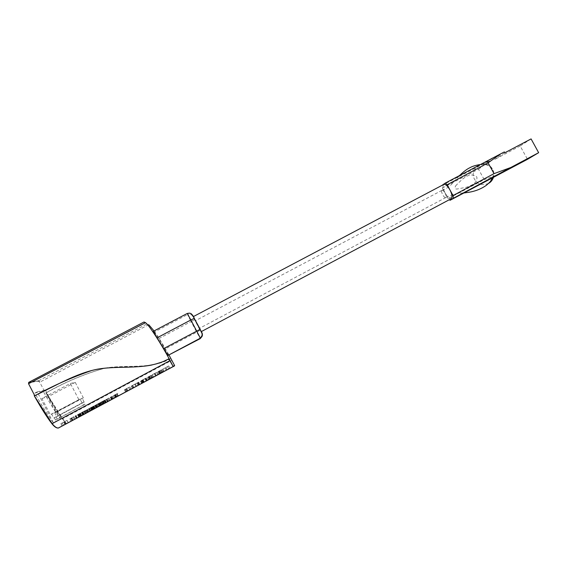 <?xml version="1.0" encoding="UTF-8"?>
<svg xmlns="http://www.w3.org/2000/svg" width="567" height="567" viewBox="0 0 567 567"><rect width="100%" height="100%" fill="white"/><g stroke="black" fill="none" stroke-linecap="round" stroke-linejoin="round"><path stroke-width="0.43" stroke-dasharray="2.83 2.13" d="M441.92 190.356L442.04 190.299C443.529 189.534 447.235 196.31 445.946 197.429L445.825 197.536C444.365 198.698 440.29 191.214 441.92 190.356M488.57 183.382C482.808 185.813 478.151 184.481 474.607 179.378C467.917 168.137 486.599 157.576 492.652 169.391C493.97 171.73 494.226 174.402 493.439 177.393M456.676 184.75C454.89 186.281 453.94 189.569 457.349 188.981L466.443 187.245C470.936 185.65 477.832 183.162 476.826 176.954C469.398 171.085 461.588 179.881 456.676 184.75M195.246 320.816L199.286 328.421L195.487 320.688M451.396 198.62C449.681 199.06 447.597 197.224 445.159 193.106C443.011 188.797 442.522 185.919 443.699 184.481L443.727 184.459M193.297 316.634L201.257 331.631L193.297 316.634M187.266 313.445L153.175 331.397L154.33 332.042L158.902 338.563L168.69 355.445M154.04 330.937C158.469 337.124 163.487 345.225 169.108 355.226M148.859 324.834L146.874 323.963L148.859 324.834M28.47 384.128L28.747 382.356L144.011 321.999M53.248 422.571C48.103 415.774 41.972 405.951 34.842 393.094L43.149 391.166C49.91 403.364 55.736 412.684 60.612 419.119L53.248 422.571L37.202 391.854L34.842 393.094M39.662 382.186L38.379 380.868L28.619 382.725L38.336 381.159L39.683 382.222L148.504 324.771M170.922 358.493L166.152 360.853C146.846 369.152 125.42 364.631 105.164 368.096C84.724 373.816 65.099 382.073 46.274 392.86L45.488 392.917L39.683 382.222M170.993 358.479L171.737 360.35L62.37 418.85L45.899 392.811C52.377 404.342 57.869 413.024 62.37 418.85L66.587 423.733L62.618 418.666L46.274 392.86L45.488 392.917M170.702 358.606L166.237 360.839C146.952 369.124 125.541 364.581 105.306 368.082M37.202 391.854L45.381 389.99L43.149 391.166M45.381 389.99L60.612 419.119M41.873 398.502L47.869 396.836L55.998 412.386L54.737 412.904L56.728 416.71L56.14 416.972L57.288 419.176L55.481 419.998L54.319 417.766L53.709 418.035L51.675 414.137L50.328 414.683L41.873 398.502L70.379 383.448L75.241 382.371L47.869 396.836M75.241 382.371L83.342 397.828L82.328 398.211L84.993 404.384L83.555 405.008L79.876 399.125L51.675 414.137M79.876 399.125L50.328 414.683M81.903 402.995L53.709 418.035M82.392 402.79L54.319 417.766M83.555 405.008L55.481 419.998M84.993 404.384L57.288 419.176M83.845 402.187L56.14 416.972M84.313 401.996L56.728 416.71M82.328 398.211L54.737 412.904M83.342 397.828L55.998 412.386M78.799 399.529L70.379 383.448M39.761 381.818L38.457 380.804L28.747 382.356M171.95 360.229L174.508 365.899M83.852 411.472L79.026 414.052L81.591 412.677L82.81 414.994L81.591 412.67L83.852 411.472L85.064 413.79M79.196 413.96L80.294 416.355M79.026 414.052L80.238 416.376M81.393 412.776L82.612 415.101M83.994 411.387L85.213 413.712M167.449 366.615L165.791 367.508L168.711 365.942L167.449 366.615L168.683 368.947M165.791 367.508L167.017 369.84M169.944 368.267L168.711 365.942L169.937 368.274L168.697 365.949L165.692 367.551L166.932 369.882M165.812 367.501L167.045 369.826M165.692 367.551L166.953 369.868M165.72 367.536L168.697 365.949L169.93 368.274M167.471 366.601L168.704 368.933M166.251 370.244L165.018 367.912L162.828 369.089L165.047 367.905L166.28 370.237M162.857 369.074L164.083 371.406L162.828 369.089M161.198 369.96L159.178 371.024L161.198 369.96L162.431 372.292M159.837 370.669L161.078 373.015M160.418 370.379L161.652 372.71M159.178 371.024L160.418 373.369M160.815 370.173L157.208 372.108L160.815 370.173L162.049 372.498M161.545 369.79L162.772 372.115M158.519 371.399L159.752 373.724M157.973 371.704L159.199 374.029M157.208 372.108L158.441 374.44M158.951 371.144L160.192 373.49M159.341 370.946L160.581 373.284M158.71 371.293L159.944 373.625M161.333 369.89L162.566 372.221M162.332 369.365L163.565 371.697M154.04 373.781L155.089 373.249L154.04 373.781L155.28 376.127M154.309 373.667L155.535 375.985M154.819 373.362L156.06 375.701M155.089 373.249L156.315 375.574M152.325 374.688L153.565 377.041L152.325 374.695L156.464 372.484L157.704 374.822L156.464 372.484L152.325 374.688M151.006 375.411L148.944 376.502L151.006 375.411L152.247 377.757M149.603 376.148L150.843 378.501M150.227 375.829L151.46 378.168M148.944 376.502L150.184 378.848M150.638 375.616L147.044 377.551L150.638 375.616L151.871 377.955M151.389 375.226L152.622 377.551M148.334 376.849L149.568 379.181M147.81 377.147L149.036 379.472M147.044 377.551L148.27 379.883M148.717 376.623L149.957 378.976M149.128 376.41L150.361 378.756M148.519 376.75L149.752 379.082M151.155 375.34L152.388 377.679M152.19 374.801L153.416 377.133M143.019 379.699L146.095 378.04L141.197 380.648L145.294 378.472L146.527 380.811L145.294 378.472L143.019 379.699L144.252 382.038M142.7 379.847L143.933 382.201L142.721 379.869M141.622 380.457L142.395 380.039L141.261 380.62L142.48 382.98L141.261 380.62L141.622 380.457L142.849 382.782M141.197 380.648L142.437 383.001M142.565 379.911L143.805 382.264M146.095 378.04L147.328 380.386M142.671 379.89L143.905 382.222M142.041 380.202L143.281 382.555M142.395 380.039L143.621 382.378M102.145 401.556L103.541 400.841L102.145 401.556L103.385 403.931M102.747 401.266L103.981 403.612M102.939 401.131L104.186 403.498M103.541 400.841L104.775 403.194M100.324 402.527L104.597 400.245L100.324 402.527L101.571 404.902M100.366 402.506L101.613 404.881M104.555 400.259L105.802 402.634M104.597 400.245L105.838 402.613M96.177 404.767L98.878 403.335L97.822 403.895L99.062 406.256L97.822 403.895L96.177 404.767L97.418 407.134M98.786 403.378L100.019 405.738M98.878 403.335L100.118 405.688M97.9 403.86L99.133 406.22M95.384 405.192L96.624 407.553M94.916 405.419L96.163 407.801M95.71 404.994L96.957 407.375M99.275 403.087L98.481 403.513L99.721 402.868L100.961 405.235L99.721 402.868L99.275 403.087L100.522 405.462M99.182 403.165L100.423 405.518M98.481 403.513L99.728 405.887M117.135 393.661L113.265 395.731L117.135 393.661L118.347 395.957M117.043 393.704L118.255 396.007M113.35 395.688L114.555 397.984M113.265 395.731L114.477 398.027M114.243 395.206L115.448 397.502M114.215 395.213L115.427 397.517M115.094 394.738L116.306 397.049M115.285 394.646L116.497 396.95M111.316 396.808L112.379 396.234L110.65 397.127L111.316 396.808L112.507 399.083M112.379 396.234L113.577 398.523M110.65 397.127L111.862 399.43M111.706 396.567L112.911 398.87M110.905 396.978L110.281 397.311L111.054 396.907L112.266 399.211L111.054 396.907L111.664 396.574L112.876 398.884L111.642 396.588L110.905 396.978L112.117 399.288M110.281 397.311L111.493 399.622M104.13 400.649L108.999 398.027L104.13 400.649L105.334 402.939M104.271 400.578L105.476 402.861L104.243 400.543L103.187 401.11L104.399 403.421M104.874 400.252L106.072 402.542M106.433 399.416L107.631 401.705M106.972 399.125L108.177 401.415M107.914 398.608L109.119 400.904M106.142 399.544L107.354 401.847M105.186 400.061L106.398 402.357M105.093 400.104L106.305 402.407L105.122 400.118M106.27 399.473L107.482 401.776M106.809 399.182L108.021 401.493M108.999 398.027L110.204 400.323M106.943 399.147L108.148 401.429M106.688 399.281L107.886 401.571M137.59 382.718L138.738 382.101L139.943 384.391L138.738 382.101L134.719 384.228L135.952 386.517L134.719 384.228L137.59 382.718L138.787 385M138.079 382.47L139.276 384.738M136.838 383.136L138.036 385.411M132.678 385.333L134.74 384.22L132.586 385.376L133.883 387.63M132.586 385.376L133.798 387.672M124.527 389.692L126.278 388.792L124.527 389.692L125.739 391.995M125.187 389.38L126.377 391.648M125.633 389.104L126.838 391.4M126.278 388.792L127.476 391.074M126.632 388.586L129.772 386.892L124.414 389.749L128.645 387.495L129.85 389.784L128.645 387.495L126.632 388.586L127.837 390.876M126.519 388.629L127.724 390.925M124.485 389.713L125.697 392.017M124.414 389.749L125.626 392.052M126.363 388.7L127.575 391.003L126.384 388.714M129.772 386.892L130.984 389.182M126.71 388.544L127.915 390.833M126.469 388.678L127.667 390.961M117.667 393.399L114.35 395.156L117.83 393.321L118.872 395.688M116.604 393.973L117.801 396.255M114.647 395.015L115.845 397.297M114.35 395.156L115.555 397.453M115.42 394.582L116.625 396.879M115.718 394.441L116.922 396.73M116.802 393.867L118 396.149M94.902 405.596L90.252 408.056L94.93 405.589L91.663 407.333L92.761 406.737L93.966 409.034L92.761 406.737L94.902 405.596L96.106 407.886M92.116 407.085L93.321 409.374L92.088 407.071M91.663 407.333L92.86 409.622M91.698 407.319L92.896 409.608M93.42 406.397L94.618 408.687M94.831 405.646L96.029 407.928M94.93 405.589L96.135 407.879M93.477 406.376L94.675 408.658M90.72 407.843L91.918 410.132M90.677 407.857L91.882 410.154M91.507 407.411L92.705 409.7M90.84 407.758L92.045 410.061L90.833 407.765M91.315 407.496L92.541 409.792L91.33 407.482M90.252 408.056L91.457 410.366L90.259 408.056M92.393 406.9L93.605 409.218M93.633 406.234L94.852 408.545L93.675 406.248M95.412 405.285L96.624 407.595M95.525 405.228L96.737 407.538M92.981 406.589L94.193 408.899M92.534 406.83L93.746 409.14M91.294 407.503L92.499 409.813M91.386 407.453L92.598 409.757M92.804 406.702L94.016 409.005M93.987 406.057L95.199 408.36M93.661 406.227L94.873 408.538M94.739 405.653L95.951 407.957M95.022 405.504L96.227 407.815M92.86 406.674L94.072 408.97M92.825 406.695L94.037 408.991M91.882 407.198L93.087 409.494M92.96 409.565L91.734 407.283L92.938 409.58M91.833 407.226L93.038 409.53M92.492 406.879L93.69 409.176M92.754 406.737L93.959 409.034M93.987 406.078L95.192 408.375M94.044 406.043L95.249 408.346M96.149 404.93L97.354 407.219L96.142 404.93M96.184 404.909L97.382 407.205M95.362 405.362L96.553 407.645M95.185 405.448L96.383 407.737M96.865 404.512L101.33 402.131L99.034 403.343L100.246 405.653L99.034 403.343L96.865 404.512L98.07 406.822M101.33 402.131L102.535 404.434L101.302 402.145M100.274 402.698L101.479 404.994M98.956 403.392L100.168 405.696L98.998 403.399L100.43 402.634L101.628 404.923L100.437 402.613L101.84 404.803L100.65 402.506L101.727 401.939L102.932 404.228M97.148 404.363L98.36 406.667L97.163 404.377L98.998 403.399M100.43 402.634L99.204 403.286L100.409 405.575L99.211 403.286L98.141 403.853L99.345 406.149M100.146 402.783L101.351 405.072M101.727 401.939L97.106 404.406L98.311 406.702M99.26 403.243L100.472 405.54M99.827 402.939L101.032 405.242L99.82 402.946L100.437 402.613M99.877 402.91L101.082 405.214M100.543 402.556L101.755 404.852M101.387 402.102L102.592 404.406M101.536 402.031L102.74 404.328M101.628 401.982L102.833 404.278M102.315 401.62L103.513 403.917M102.684 401.422L103.889 403.711M102.769 401.379L103.974 403.669M102.18 401.698L103.378 403.988M98.141 403.853L99.331 403.208L100.536 405.504M99.331 403.208L99.82 402.946M103.187 401.11L105.15 400.096L106.348 402.393M105.15 400.096L104.243 400.543M104.08 400.671L105.278 402.953M87.566 409.523L88.636 408.942L86.716 409.941L87.566 409.523L88.764 411.812M88.636 408.942L89.841 411.245M86.716 409.941L87.928 412.259M87.772 409.374L88.984 411.692M86.886 409.835L86.276 410.161L87.077 409.735L88.296 412.053L87.077 409.735L87.672 409.417L88.891 411.734L87.651 409.424L86.886 409.835L88.105 412.159M87.516 412.471L86.297 410.154L87.495 412.485M79.082 414.038L85.475 410.636L86.368 413.102M82.562 412.195L83.767 414.498M77.941 414.647L79.146 416.965M78.629 414.264L79.841 416.589M85.156 410.791L82.576 412.188L83.781 414.491M82.576 412.188L79.203 413.974M84.391 411.21L85.596 413.513M84.15 411.33L85.355 413.641M85.093 410.827L81.903 412.528L85.093 410.827L86.304 413.13M84.965 410.891L86.17 413.201M81.988 412.485L83.2 414.796M81.903 412.528L83.115 414.838M82.293 412.174L85.121 410.678L82.293 412.174L83.54 414.562M81.492 412.606L82.747 414.987M82.676 411.989L83.923 414.364M85.029 410.728L86.276 413.102M85.121 410.678L86.368 413.052M82.775 411.94L84.015 414.314M83.023 411.812L84.27 414.186M82.236 412.237L83.469 414.597M79.444 416.773L78.203 414.399L75.092 416.05L79.94 413.471L81.18 415.838L79.94 413.463L78.203 414.399L79.458 416.759M75.092 416.05L76.332 418.432M75.581 415.774L76.829 418.163M75.928 415.597L77.176 417.978M77.374 414.81L80.521 413.145L81.768 415.519L80.521 413.137L77.374 414.81L78.622 417.199M80.195 413.329L81.435 415.696M79.288 413.811L80.535 416.185M79.692 413.591L80.932 415.965M77.438 414.775L78.693 417.163M75.978 415.561L77.225 417.95M75.858 415.625L77.112 418.014M70.046 418.737L71.676 417.893L70.046 418.737L71.293 421.125M70.875 418.318L72.115 420.686M70.847 418.311L72.094 420.7M71.676 417.893L72.916 420.267M84.894 410.784L82.633 411.996L84.894 410.784L86.141 413.173M84.852 410.806L86.099 413.194M82.732 411.947L83.98 414.328M82.633 411.996L83.881 414.378M82.279 412.216L85.801 410.331L82.279 412.216L83.519 414.583M82.378 412.166L83.618 414.534M85.745 410.359L86.985 412.726M85.801 410.331L87.042 412.698M93.357 406.284L94.597 408.651L93.357 406.284L91.627 407.212L92.875 409.572L91.627 407.212L93.357 406.284M88.572 408.835L91.634 407.212L88.572 408.835L89.813 411.203M89.097 408.538L90.344 410.919M89.409 408.389L90.649 410.756M90.897 407.574L93.973 405.944L95.221 408.311L93.973 405.944L90.897 407.574L92.145 409.955M93.612 406.142L94.852 408.502M92.712 406.624L93.952 408.991M93.144 406.383L94.384 408.75M90.947 407.545L92.194 409.927M89.487 408.332L90.734 410.706M89.38 408.382L90.628 410.763M74.348 419.488L73.1 417.106L71.548 417.943L73.916 416.667L69.897 418.807L73.1 417.106L74.348 419.495M71.463 417.978L72.718 420.367M69.989 418.765L71.236 421.153M69.897 418.807L71.151 421.203M71.307 418.056L72.562 420.445M73.916 416.667L75.163 419.056M71.832 417.794L73.079 420.175M71.655 417.893L72.902 420.275M71.548 417.943L72.796 420.324M71.725 417.851L72.973 420.232M67.041 420.36L64.652 421.635L67.041 420.36L68.288 422.741M66.934 420.416L68.182 422.798M64.766 421.579L66.006 423.967M64.652 421.635L65.9 424.024M64.269 421.855L60.953 423.62L64.269 421.855L65.51 424.236M64.156 421.912L65.396 424.293M60.974 423.613L62.221 425.994M60.953 423.62L62.2 426.008M62.235 422.932L63.483 425.321M62.207 422.954L63.858 422.061L60.882 423.655L62.207 422.954L63.447 425.335M63.858 422.061L65.106 424.449M62.129 426.044L60.882 423.655L62.143 426.037M63.745 422.117L64.992 424.506M135.307 383.958L131.268 386.099L137.696 382.682L138.894 384.958L137.696 382.682L135.307 383.958L136.505 386.233M135.265 383.987L136.463 386.262M131.268 386.099L132.472 388.388M132.168 385.603L133.373 387.899M132.423 385.482L133.628 387.771M141.481 380.613L145.032 378.735L141.481 380.613L142.693 382.902M140.382 381.201L141.594 383.498M141.736 380.492L142.941 382.775M146.194 381.024L144.996 378.728L141.948 380.358L144.989 378.742L146.173 381.045M145.032 378.735L146.229 381.017L144.996 378.728M141.8 380.464L143.004 382.746M141.97 380.386L143.167 382.661L141.948 380.358M142.111 383.228L140.914 380.953L145.669 378.409L140.914 380.953L142.076 383.235M142.012 380.329L143.224 382.619M140.985 380.925L142.175 383.193M146.874 380.684L145.676 378.416L146.867 380.684M492.142 158.016L483.474 163.813L441.941 185.402L442.38 188.017L448.164 198.627L449.369 199.697M531.081 138.915L520.166 145.981L527.48 159.313M442.38 188.017L478.505 169.193L484.211 179.633L448.164 198.627M500.448 173.693L484.211 179.633M520.166 145.981L494.722 159.419L494.268 158.59L483.523 164.21L483.474 163.813M478.505 169.193L490.391 160.638M504.361 151.913L494.268 158.59M504.836 152.771L494.722 159.419M492.454 158.257L483.523 164.21M105.023 368.118C84.476 373.837 64.737 382.123 45.821 392.974M168.895 358.819L164.026 361.222L152.084 364.964M28.704 382.371L38.379 380.868L146.874 323.963L143.968 322.013M143.068 379.677L144.294 382.016M202.015 332.872L201.866 333.474L200.08 330.249L192.66 316.124L192.553 315.046C191.235 313.104 189.477 312.573 187.273 313.452L187.514 314.565L154.33 332.042M158.902 338.563L191.1 321.546L196.721 332.134L165.188 348.896M192.66 316.124C191.377 314.231 189.662 313.707 187.514 314.565L191.1 321.546L194.438 319.618M200.08 330.249L196.721 332.134L200.271 338.612M202.221 336.047L201.866 333.474M442.04 190.299L442.841 190.002C450.269 187.103 452.686 182.893 459.724 175.366M445.946 197.429C452.275 194.389 458.264 192.9 463.926 192.978M492.439 177.918C493.354 175.501 493.673 173.481 493.382 171.851L492.603 169.42L488.981 165.84C487.443 165.061 485.508 164.203 479.859 164.593M441.927 190.356L195.587 320.631M445.832 197.536L199.605 328.25M66.488 423.755L58.344 428.028M62.37 418.85L66.587 423.733M145.187 378.522L146.421 380.868M145.974 378.104L147.214 380.45M95.497 405.136L96.737 407.496M96.262 404.725L97.503 407.085M110.303 397.304L111.522 399.607M107.794 398.672L108.999 400.961M108.857 398.105L110.062 400.401M137.42 382.803L138.624 385.085M138.554 382.193L139.758 384.483M128.581 387.53L129.786 389.82M129.694 386.935L130.899 389.224M114.754 394.958L115.951 397.24M115.76 394.419L116.965 396.702M90.869 407.744L92.074 410.04M90.33 408.02L91.535 410.324M93.938 406.085L95.15 408.389M94.958 405.54L96.163 407.843M95.15 405.469L96.347 407.758M101.181 402.209L102.386 404.512M100.175 402.747L101.38 405.051M101.663 401.968L102.868 404.264M98.169 403.839L99.374 406.135M78.083 414.576L79.288 416.887M75.198 415.994L76.439 418.368M76.028 415.554L77.275 417.929M79.586 413.641L80.833 416.015M80.408 413.201L81.655 415.576M88.686 408.772L89.926 411.146M89.515 408.332L90.755 410.706M93.038 406.44L94.278 408.814M93.853 406L95.1 408.375M73.058 417.128L74.305 419.509M73.866 416.695L75.113 419.084M131.452 386.014L132.65 388.289M132.593 385.397L133.791 387.686"/><path stroke-width="0.85" d="M493.439 177.393C492.447 180.171 490.824 182.163 488.57 183.382M193.297 316.634L443.727 184.459C445.421 183.977 447.505 185.806 449.978 189.959C452.147 194.332 452.622 197.21 451.417 198.606L451.396 198.62M163.735 348.585L200.087 329.356C202.745 334.743 201.958 333.552 202.206 335.125L200.271 338.612L167.924 355.445L153.168 331.397L187.266 313.445L189.832 313.133C191.044 314.281 190.285 311.439 194.233 318.321L202.015 332.872C202.887 335.054 202.341 336.812 200.371 338.152L167.924 355.445L200.371 338.145L190.852 319.972L157.158 337.776M169.058 358.705L173.19 366.516L58.599 427.922L174.508 365.899L173.183 366.516L168.81 358.833L169.136 358.691C159.851 341.674 149.249 325.437 145.535 322.687L28.556 383.696L34.686 395.582L34.211 395.702L52.129 423.613C54.723 426.838 56.856 428.291 58.529 427.957L58.337 428.028C56.473 428.205 54.347 426.781 51.951 423.762C47.259 417.702 41.533 408.672 34.75 396.673M173.304 366.154L174.615 365.552L169.108 355.226M148.859 324.834L154.04 330.937M144.011 321.999L145.535 322.687M168.81 358.833L163.927 361.243C142.912 370.01 119.658 365.361 97.623 369.16C75.645 373.405 54.843 386.283 34.516 395.773L34.516 395.773M142.111 383.228L146.874 380.684L142.111 383.228M146.201 381.031L141.594 383.498L146.194 381.024M138.894 384.958L132.472 388.388L138.894 384.958M63.447 425.335L65.106 424.449L63.447 425.335M65.51 424.236L62.2 426.008L65.51 424.236M68.288 422.741L65.9 424.024L68.288 422.741M74.348 419.495L71.151 421.203L74.348 419.488M95.221 408.311L90.628 410.763L95.221 408.311M94.597 408.651L92.868 409.58L94.597 408.651M89.813 411.21L92.875 409.572L89.813 411.21M83.519 414.583L87.042 412.698L83.519 414.583M86.141 413.173L83.881 414.378L86.141 413.173M71.293 421.125L72.916 420.267L71.293 421.125M81.768 415.519L77.112 418.014L81.768 415.519M81.18 415.838L76.332 418.432L81.18 415.838M83.54 414.562L86.368 413.052L83.54 414.562M86.304 413.13L83.115 414.838L86.304 413.13M86.68 412.932L79.153 416.965L86.68 412.932M88.296 412.06L87.495 412.485L88.296 412.06M88.771 411.819L89.841 411.245L88.771 411.819M105.455 402.853L109.119 400.904L105.476 402.868M100.409 405.575L98.311 406.702L100.409 405.575M101.082 405.214L103.974 403.669L101.082 405.214M100.246 405.653L102.535 404.434L100.246 405.653M93.966 409.034L91.457 410.366L93.966 409.034M96.624 407.595L92.499 409.813L96.624 407.595M94.873 408.538L92.938 409.58L94.852 408.502M119.035 395.603L115.555 397.453L119.035 395.603M129.85 389.791L125.626 392.052L129.85 389.791M130.984 389.182L127.575 391.003L130.984 389.182M125.739 391.995L127.476 391.074L125.739 391.995M139.943 384.391L135.931 386.531L139.943 384.391M133.883 387.63L135.952 386.517L133.883 387.63M107.482 401.776L110.204 400.323L107.482 401.776M112.266 399.211L111.493 399.622L112.266 399.211M112.514 399.09L113.577 398.523L112.514 399.09M118.347 395.957L114.477 398.027L118.347 395.957M100.961 405.235L99.728 405.887L100.961 405.235M99.062 406.256L96.163 407.801L99.062 406.256M101.571 404.902L105.838 402.613L101.571 404.902M103.385 403.931L104.775 403.194L103.385 403.931M142.501 382.966L147.328 380.386L142.48 382.98M151.871 377.955L148.27 379.883L151.871 377.955M152.247 377.757L150.184 378.848L152.247 377.757M153.565 377.041L157.697 374.822L153.565 377.041M155.28 376.127L156.315 375.574L155.28 376.127M162.049 372.505L158.441 374.44L162.049 372.498M162.431 372.292L160.418 373.369L162.431 372.292M166.28 370.237L164.061 371.42L166.28 370.237M166.932 369.882L169.93 368.274L166.932 369.882M169.93 368.274L167.017 369.84L169.937 368.274M82.81 414.994L80.238 416.376L82.81 414.994M145.159 322.616L143.926 322.042L28.704 382.371L28.556 383.696M449.369 199.697L450.056 200.3L453.458 198.216L453.047 195.58L494.013 173.644L510.768 167.52L538.65 152.686L527.48 159.313L450.056 200.3M538.65 152.686L531.081 138.915L504.836 152.771L504.361 151.913L500.363 154.018L488.109 162.849L447.15 184.764L453.047 195.58M441.941 185.402L445.237 183.113L500.363 154.018M447.15 184.764L445.237 183.113M488.109 162.849L494.013 173.644M510.768 167.52L453.458 198.216M152.084 364.964C132.416 368.89 111.493 365.354 91.819 370.478C72.243 377.204 53.319 385.595 35.041 395.646M51.951 423.762L170.079 360.584L173.183 366.516L58.337 428.028M170.086 360.584L169.051 358.705M192.553 315.046L194.361 318.3M200.208 329.321L194.233 318.321L190.852 319.972L187.266 313.445M200.271 338.612L202.221 336.047M463.926 192.978L468.916 192.277C475.55 191.178 481.376 188.839 486.394 185.267C491.412 180.788 490.03 181.922 492.439 177.918M201.257 331.631L451.417 198.606M145.443 322.623L143.968 322.013M459.724 175.366C463.728 171.489 467.251 168.874 470.312 167.506C472.41 166.294 475.593 165.323 479.859 164.593"/></g></svg>

